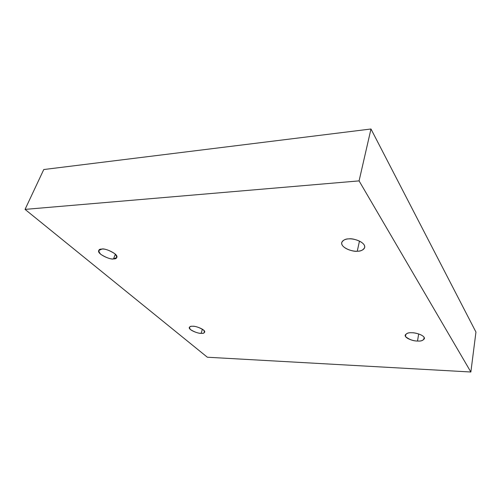<?xml version="1.0" encoding="UTF-8"?>
<svg xmlns="http://www.w3.org/2000/svg" width="501" height="501" viewBox="0 0 501 501"><rect width="100%" height="100%" fill="white"/><g stroke="black" fill="none" stroke-linecap="round" stroke-linejoin="round"><path stroke-width="0.75" d="M113.508 258.911L116.833 257.458C118.687 253.794 104.158 247.782 101.922 249.072C105.016 248.69 109.35 250.262 114.936 253.782C117.622 257.357 117.146 259.073 113.508 258.911C110.496 259.267 106.225 257.733 100.707 254.301C97.883 250.719 98.29 248.978 101.922 249.072L98.703 250.513C96.837 254.182 111.266 260.163 113.508 258.911L115.362 254.17L113.508 258.911M201.12 333.328C202.817 333.484 204.007 333.096 204.702 332.163C205.66 329.476 194.889 325.694 192.804 326.264C195.703 326.176 199.292 327.435 203.569 330.04C205.216 332.526 204.402 333.622 201.12 333.328C198.29 333.397 194.751 332.163 190.499 329.614C188.745 327.115 189.516 326.001 192.804 326.264C191.138 326.12 189.973 326.508 189.303 327.422C188.338 330.103 199.035 333.866 201.12 333.328L202.41 329.195L201.12 333.328M417.508 341.024C420.765 341.338 423.076 340.536 424.447 338.613C424.886 335.175 414.928 332.445 411.966 332.764C414.684 332.695 421.836 334.173 424.084 337.242C424.165 340.141 421.974 341.4 417.508 341.024C413.356 341.087 409.38 339.622 405.572 336.634C405.309 333.729 407.445 332.432 411.966 332.764C408.741 332.482 406.474 333.284 405.159 335.163C404.695 338.595 414.552 341.319 417.508 341.024L418.686 333.942L417.508 341.024M357.251 251.22C360.657 251.377 363.144 250.137 364.703 247.5C365.811 242.058 352.504 237.912 348.972 238.877C352.115 238.507 360.77 240.154 364.052 244.726C366.669 249.298 360.607 251.327 357.251 251.22C354.138 251.521 345.853 249.968 342.446 245.515C339.622 241.012 345.496 238.789 348.972 238.877C345.621 238.77 343.198 239.998 341.707 242.547C340.536 247.976 353.725 252.128 357.251 251.22L359.474 241.081L357.251 251.22M207.351 357.226L25.05 209.387L43.769 169.532L25.05 209.387L359.079 180.886L370.978 128.995L43.769 169.532L370.978 128.995L359.079 180.886L470.865 372.005L475.95 332.063L370.978 128.995L475.95 332.063L470.865 372.005L207.351 357.226L470.865 372.005L359.079 180.886L25.05 209.387L207.351 357.226"/></g></svg>
